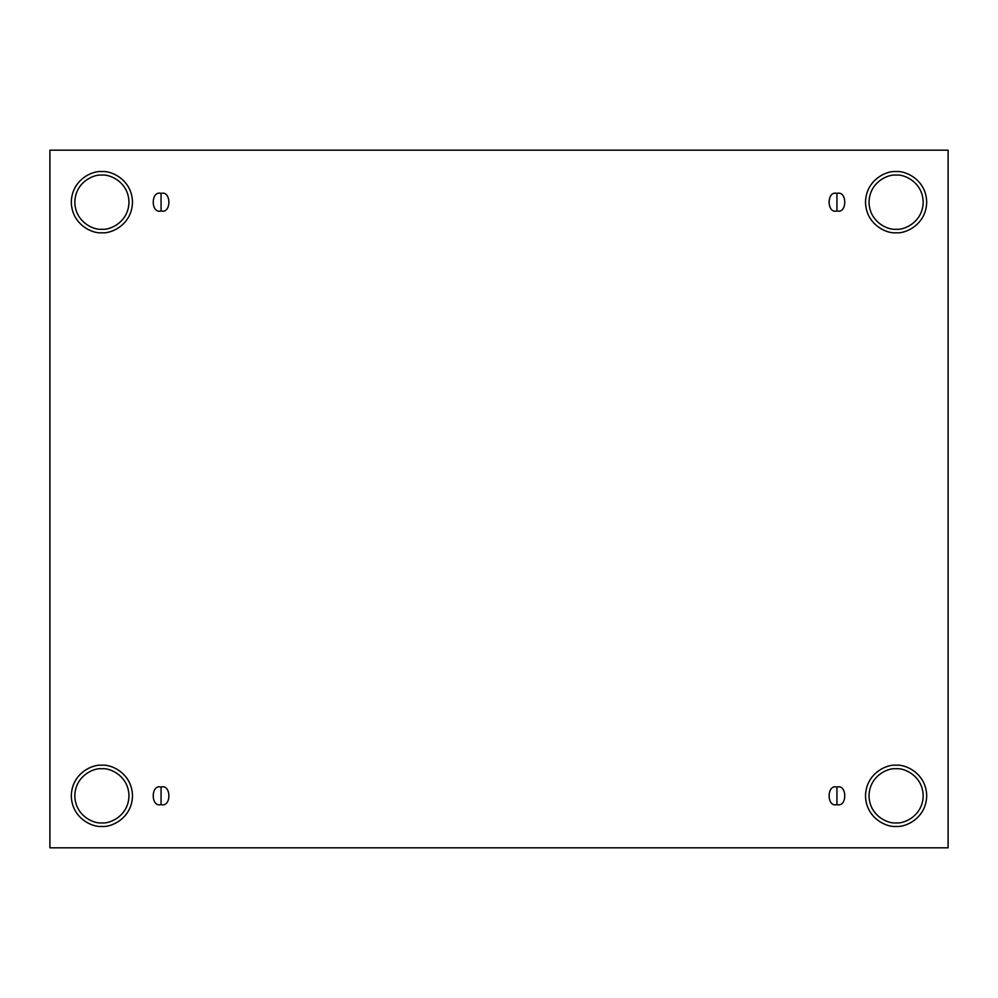 <?xml version="1.0" encoding="UTF-8"?>
<svg xmlns="http://www.w3.org/2000/svg" width="998" height="998" viewBox="0 0 998 998"><rect width="100%" height="100%" fill="white"/><g stroke="black" fill="none" stroke-linecap="round" stroke-linejoin="round"><path stroke-width="1.5" d="M161.065 787.048L161.065 804.6C171.481 807.719 171.481 783.929 161.065 787.048C171.481 783.929 171.481 807.719 161.065 804.6C150.636 807.719 150.636 783.929 161.065 787.048C150.636 783.929 150.636 807.719 161.065 804.6L161.065 787.048M836.935 787.048L836.935 804.6C847.364 807.719 847.364 783.929 836.935 787.048C847.364 783.929 847.364 807.719 836.935 804.6C826.519 807.719 826.519 783.929 836.935 787.048C826.519 783.929 826.519 807.719 836.935 804.6L836.935 787.048M836.935 193.4L836.935 210.952C847.364 214.071 847.364 190.281 836.935 193.4C847.364 190.281 847.364 214.071 836.935 210.952C826.519 214.071 826.519 190.281 836.935 193.4C826.519 190.281 826.519 214.071 836.935 210.952L836.935 193.4M161.065 193.4L161.065 210.952C171.481 214.071 171.481 190.281 161.065 193.4C171.481 190.281 171.481 214.071 161.065 210.952C150.636 214.071 150.636 190.281 161.065 193.4C150.636 190.281 150.636 214.071 161.065 210.952L161.065 193.4M896.104 826.406C905.049 827.641 926.269 818.46 926.693 795.83C926.269 773.188 905.049 764.006 896.104 765.241C905.049 764.006 926.269 773.188 926.693 795.83C926.269 818.46 905.049 827.641 896.104 826.406C887.16 827.641 865.94 818.46 865.515 795.83C865.94 773.188 887.16 764.006 896.104 765.241C887.16 764.006 865.94 773.188 865.515 795.83C865.94 818.46 887.16 827.641 896.104 826.406M896.104 822.901C904.026 823.986 922.813 815.865 923.175 795.83C922.813 775.783 904.026 767.662 896.104 768.747C888.183 767.662 869.395 775.783 869.033 795.83C869.395 815.865 888.183 823.986 896.104 822.901C888.183 823.986 869.395 815.865 869.033 795.83C869.395 775.783 888.183 767.662 896.104 768.747C904.026 767.662 922.813 775.783 923.175 795.83C922.813 815.865 904.026 823.986 896.104 822.901M101.896 826.406C110.84 827.641 132.06 818.46 132.484 795.83C132.06 773.188 110.84 764.006 101.896 765.241C110.84 764.006 132.06 773.188 132.484 795.83C132.06 818.46 110.84 827.641 101.896 826.406C92.951 827.641 71.731 818.46 71.307 795.83C71.731 773.188 92.951 764.006 101.896 765.241C92.951 764.006 71.731 773.188 71.307 795.83C71.731 818.46 92.951 827.641 101.896 826.406M101.896 822.901C109.817 823.986 128.605 815.865 128.967 795.83C128.605 775.783 109.817 767.662 101.896 768.747C93.974 767.662 75.187 775.783 74.825 795.83C75.187 815.865 93.974 823.986 101.896 822.901C93.974 823.986 75.187 815.865 74.825 795.83C75.187 775.783 93.974 767.662 101.896 768.747C109.817 767.662 128.605 775.783 128.967 795.83C128.605 815.865 109.817 823.986 101.896 822.901M101.896 232.759C110.84 233.994 132.06 224.812 132.484 202.17C132.06 179.54 110.84 170.359 101.896 171.594C110.84 170.359 132.06 179.54 132.484 202.17C132.06 224.812 110.84 233.994 101.896 232.759C92.951 233.994 71.731 224.812 71.307 202.17C71.731 179.54 92.951 170.359 101.896 171.594C92.951 170.359 71.731 179.54 71.307 202.17C71.731 224.812 92.951 233.994 101.896 232.759M101.896 229.253C109.817 230.338 128.605 222.217 128.967 202.17C128.605 182.135 109.817 174.014 101.896 175.099C93.974 174.014 75.187 182.135 74.825 202.17C75.187 222.217 93.974 230.338 101.896 229.253C93.974 230.338 75.187 222.217 74.825 202.17C75.187 182.135 93.974 174.014 101.896 175.099C109.817 174.014 128.605 182.135 128.967 202.17C128.605 222.217 109.817 230.338 101.896 229.253M896.104 232.759C905.049 233.994 926.269 224.812 926.693 202.17C926.269 179.54 905.049 170.359 896.104 171.594C905.049 170.359 926.269 179.54 926.693 202.17C926.269 224.812 905.049 233.994 896.104 232.759C887.16 233.994 865.94 224.812 865.515 202.17C865.94 179.54 887.16 170.359 896.104 171.594C887.16 170.359 865.94 179.54 865.515 202.17C865.94 224.812 887.16 233.994 896.104 232.759M896.104 229.253C904.026 230.338 922.813 222.217 923.175 202.17C922.813 182.135 904.026 174.014 896.104 175.099C888.183 174.014 869.395 182.135 869.033 202.17C869.395 222.217 888.183 230.338 896.104 229.253C888.183 230.338 869.395 222.217 869.033 202.17C869.395 182.135 888.183 174.014 896.104 175.099C904.026 174.014 922.813 182.135 923.175 202.17C922.813 222.217 904.026 230.338 896.104 229.253M49.9 150.174L948.1 150.174L948.1 847.826L49.9 847.826L49.9 150.174L49.9 847.826L948.1 847.826L948.1 150.174L49.9 150.174"/></g></svg>
